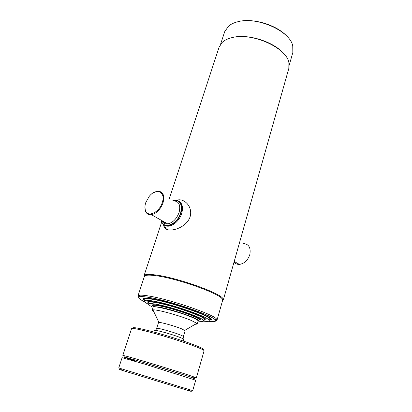 <?xml version="1.0" encoding="UTF-8"?>
<svg xmlns="http://www.w3.org/2000/svg" width="412" height="412" viewBox="0 0 412 412"><rect width="100%" height="100%" fill="white"/><g stroke="black" fill="none" stroke-linecap="round" stroke-linejoin="round"><path stroke-width="0.62" d="M284.239 54.23C274.67 41.952 247.746 33.31 232.198 37.564L230.849 37.925M222.511 300.76L223.309 299.967L288.827 68.413L288.884 62.67C286.721 47.699 251.593 32.007 231.765 37.688C227.733 38.682 224.576 40.227 222.3 42.318L219.127 47.107L169.44 198.383M289.219 65.245L292.829 52.515L292.752 45.825C289.847 30.725 256.357 16.001 237.25 21.898C233.64 22.861 230.725 24.293 228.511 26.183L224.695 31.683L220.564 44.28M287.607 37.044C277.755 25.142 252.51 17.428 237.678 21.79M223.309 299.967L222.98 298.736C220.796 293.123 176.418 277.358 155.216 274.922C150.061 274.253 146.657 274.248 145.009 274.897L144.035 275.731L144.252 276.843M215.667 320.845L217.031 320.124L222.629 300.348L222.3 299.127C220.101 293.612 176.351 278.085 155.432 275.649C150.344 274.984 146.981 274.969 145.348 275.602L144.385 276.426L137.979 295.955L138.705 297.32M217.031 320.124L216.403 318.883C212.824 314.068 169.327 299.225 148.866 296.022C144.123 295.224 140.899 294.977 139.204 295.28L137.979 295.955M208.302 321.308C214.539 322.117 216.779 321.576 215.028 319.691C211.464 315.041 169.214 300.652 149.309 297.479C144.689 296.692 141.548 296.434 139.889 296.717C137.366 297.299 138.921 298.999 144.55 301.821M209.126 320.299L211.258 319.619C214.261 316.977 172.654 302.114 152.584 298.885C146.6 297.876 143.422 297.835 143.046 298.762L144.427 300.523M205.995 315.86L206.505 315.911M243.533 243.518C248.925 244.141 251.016 247.844 249.806 254.621C247.808 260.399 244.331 263.659 239.382 264.401C237.163 264.483 235.376 263.706 234.037 262.063M162.204 202.709C166.16 191.724 156.045 187.352 149.144 196.503L145.786 202.56C144.792 205.562 144.669 208.184 145.405 210.424C147.496 217.84 159.228 212.643 162.204 202.709M144.931 207.112L145.41 211.011C146.466 213.761 148.464 214.987 151.405 214.683C156.534 213.452 160.397 209.538 162.992 202.946C164.857 195.314 163.064 191.389 157.605 191.173L153.496 192.692M161.298 220.276L161.339 220.435C163.162 229.824 177.268 224.643 180.611 212.983C182.506 203.93 179.967 199.789 173.004 200.551M161.221 220.229L161.329 220.698C162.395 224.324 164.743 225.997 168.369 225.714C174.044 224.452 178.252 220.25 180.992 213.102C182.902 204.81 180.832 200.49 174.781 200.144L172.922 200.505M180.389 202.297L179.998 202.189M164.393 222.022L164.944 223.762M166.154 225.652L166.438 225.946M164.764 225.199C169.538 228.768 179.096 222.264 181.666 213.504C183.309 207.493 182.398 203.389 178.926 201.2M163.543 224.416C163.662 226.785 164.661 228.408 166.541 229.288C171.521 231.905 186.497 227.578 190.107 216.8C193.177 206.257 183.505 197.652 176.769 200.258M148.881 303.546L147.548 301.965C147.872 301.187 150.622 301.244 155.793 302.145C172.937 304.993 208.199 317.544 205.732 319.758L203.755 320.315M148.608 304.36C144.72 302.387 143.345 301.1 144.483 300.497C145.58 300.039 148.495 300.224 153.218 301.048C171.047 303.984 208.343 316.91 209.1 320.258C209.698 321.386 207.839 321.684 203.518 321.144M144.107 298.19L143.752 299.282L144.159 298.906C145.276 298.417 148.258 298.587 153.089 299.421C171.346 302.372 209.548 315.644 210.264 319.115L210.383 319.655L209.105 320.258M148.871 303.505L148.253 302.485L148.598 302.171C149.566 301.769 152.131 301.939 156.292 302.671C171.825 305.266 204.033 316.421 204.754 319.341L204.857 319.794L203.786 320.284M153.115 307.316C149.304 305.477 147.908 304.293 148.928 303.762C149.875 303.392 152.373 303.567 156.421 304.293C171.526 306.863 202.838 317.678 203.59 320.479C204.131 321.478 202.313 321.679 198.131 321.077M153.274 306.518L152.054 305.163C152.327 304.525 154.629 304.597 158.97 305.374C173.174 307.805 202.168 318.085 200.211 319.887L198.45 320.325M198.136 321.061L198.311 320.459L198.002 320.119C195.628 317.451 171.371 309.252 159.562 307.182L153.758 306.595L153.31 306.698L153.12 307.301M197.739 320.34L198.213 320.33M198.466 320.309L199.336 319.918L199.243 319.552C198.558 317.178 172.262 308.099 159.465 305.895C155.999 305.266 153.856 305.107 153.048 305.426L152.759 305.678L153.269 306.497M153.465 306.652L153.851 306.925M184.164 341.311L183.072 339.421C184.494 339.452 183.386 338.762 179.75 337.335C170.295 333.627 150.998 328.606 155.345 330.944M156.668 328.421C156.313 327.401 172.195 331.722 179.73 334.714C182.202 335.682 183.422 336.305 183.386 336.589L185.132 330.733L181.512 328.771C174.961 326.093 161.169 322.23 158.97 322.442L158.496 322.591L156.668 328.421L155.633 330.409M195.118 324.332L197.271 324.007L196.838 323.322L191.395 320.51C180.353 315.736 156.421 309.165 152.934 309.901L152.188 310.226L153.805 311.704M197.271 324.007L198.146 321.03C198.265 320.392 196.318 319.197 192.296 317.461C179.787 311.956 152.595 304.947 153.13 307.27L152.188 310.226M199.511 319.326L199.156 318.646M153.619 304.731L152.95 305.091L153.058 304.751L152.759 305.678M205.032 319.197L204.496 318.26M149.412 301.419L148.444 301.898M148.475 302.233L148.675 302.542M205.094 318.986L205.356 318.955M210.553 319.063L209.811 317.827M145.245 298.092L143.942 298.695M143.953 299.024L144.293 299.565M143.711 298.329L143.979 298.587M210.583 318.945L210.949 318.883M135.224 360.886C124.63 357.487 121.36 356.282 125.418 357.281C132.226 358.965 168.457 369.904 185.369 375.394L193.182 378L194.577 377.15L196.354 377.902L194.098 377.438M124.975 356.308L122.833 355.422L124.738 355.798C131.711 357.467 169.141 368.745 186.554 374.446L194.577 377.15M122.833 355.422L131.567 328.622C132.504 327.875 140.209 329.482 154.691 333.432C168.436 337.258 185.05 342.588 194.747 346.271C201.077 348.686 204.192 350.195 204.089 350.792L196.354 377.902M133.498 328.472C129.569 325.892 146.775 329.621 168.843 336.383C190.916 343.114 207.272 349.644 202.575 349.587M121.442 369.961C118.8 369.209 118.831 369.27 121.53 370.146L189.216 390.844C191.925 391.616 191.987 391.58 189.391 390.736M182.717 387.63L192.739 390.576L195.7 380.194L145.045 364.223L122.091 357.688L118.744 367.957L182.717 387.63M125.171 357.559C120.937 355.999 126.087 357.348 140.621 361.618L185.369 375.394C194.402 378.329 197.018 379.318 193.207 378.36M161.777 220.544C162.936 223.026 164.908 224.138 167.689 223.886C172.803 222.753 176.599 218.968 179.076 212.52C180.811 205.042 178.947 201.149 173.488 200.845M222.3 299.127L222.98 298.736M215.028 319.691L216.403 318.883M139.889 296.717L139.204 295.28M145.348 275.602L145.009 274.897M161.725 221.877L144.035 275.731M234.201 261.471L239.382 264.401M161.926 220.626C163.075 223.289 164.996 224.375 167.689 223.886L151.405 214.683M169.054 226.095L168.369 225.714M145.405 210.424L145.41 211.011M163.631 224.488L166.541 229.288M144.483 300.497L144.159 298.906M210.383 319.655L210.697 318.543M209.1 320.258L210.264 319.115M204.857 319.794L205.155 318.77M203.59 320.479L204.754 319.341M148.928 303.762L148.598 302.171M148.253 302.485L148.578 301.476M197.693 320.304L198.002 320.119M198.311 320.459L199.243 319.552M199.336 319.918L199.609 318.981M153.31 306.698L153.048 305.426M153.913 306.914L153.758 306.595M184.823 330.347L196.838 323.322M158.97 322.442L152.934 309.901M183.386 336.589L183.134 338.818M125.418 357.281L124.738 355.798M189.216 390.844L190.612 389.984M121.53 370.146L120.85 368.658"/></g></svg>
